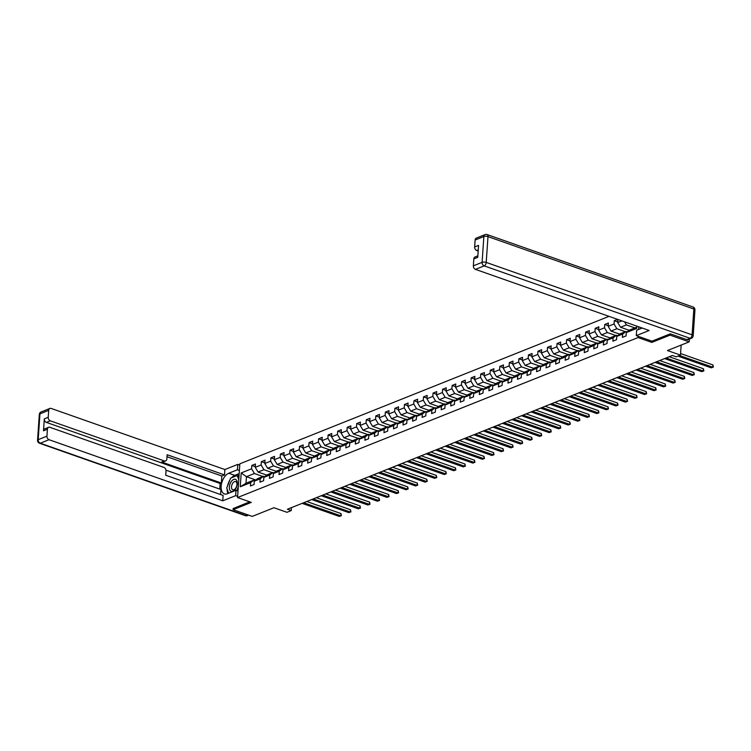 <?xml version="1.0" encoding="UTF-8"?>
<svg xmlns="http://www.w3.org/2000/svg" width="751" height="751" viewBox="0 0 751 751"><rect width="100%" height="100%" fill="white"/><g stroke="black" fill="none" stroke-linecap="round" stroke-linejoin="round"><path stroke-width="1.13" d="M609.005 316.349L239.851 463.808L237.551 497.547L638.05 337.565L638.134 336.288M233.185 508.436L233.101 509.666L252.233 516.397L273.946 507.723L286.948 512.304L291.228 510.596L291.435 507.638M689.362 339.086L689.174 341.865L667.47 350.539L680.481 355.11L681.157 345.066M651.906 341.132L651.821 342.409L670.042 335.134L670.127 333.904M670.042 335.134L689.174 341.865M638.782 326.826L638.594 329.482M255.838 479.992L246.45 476.688L245.999 483.25L253.951 480.077L250.637 482.649L250.412 485.972L254.082 484.508L254.307 481.184L260.175 478.838L259.949 482.161L263.62 480.696L263.845 477.373L269.722 475.026L269.487 478.359L273.157 476.885L273.383 473.562L279.259 471.215L279.025 474.548L282.695 473.083L282.92 469.75L288.797 467.404L288.572 470.736L292.233 469.272L292.468 465.939L298.335 463.592L298.109 466.925L301.771 465.46L302.005 462.128L307.872 459.79L307.647 463.114L311.318 461.649L311.543 458.317L317.41 455.979L317.185 459.302L320.855 457.838L321.081 454.515L326.948 452.168L326.723 455.491L330.393 454.026L330.618 450.703L336.486 448.356L336.26 451.68L339.931 450.215L340.156 446.892L346.023 444.545L345.798 447.878L349.468 446.404L349.694 443.081L355.561 440.734L355.336 444.066L359.006 442.602L359.231 439.269L365.099 436.922L364.873 440.255L368.544 438.791L368.769 435.458L374.646 433.111L374.411 436.444L378.082 434.979L378.307 431.647L384.183 429.309L383.949 432.632L387.619 431.168L387.845 427.835L393.721 425.498L393.496 428.821L397.157 427.357L397.382 424.033L403.259 421.686L403.034 425.01L406.695 423.545L406.929 420.222L412.797 417.875L412.571 421.198L416.232 419.734L416.467 416.411L422.334 414.064L422.109 417.396L425.779 415.923L426.005 412.599L431.872 410.253L431.647 413.585L435.317 412.121L435.542 408.788L441.41 406.441L441.184 409.774L444.855 408.309L445.08 404.977L450.947 402.63L450.722 405.962L454.393 404.498L454.618 401.165L460.485 398.828L460.26 402.151L463.93 400.687L464.156 397.363L470.023 395.017L469.797 398.34L473.468 396.875L473.693 393.552L479.56 391.205L479.335 394.528L483.006 393.064L483.231 389.741L489.108 387.394L488.873 390.727L492.543 389.253L492.769 385.93L498.645 383.583L498.411 386.915L502.081 385.451L502.306 382.118L508.183 379.771L507.958 383.104L511.619 381.639L511.853 378.307L517.721 375.96L517.495 379.293L521.156 377.828L521.391 374.496L527.258 372.158L527.033 375.481L530.704 374.017L530.929 370.684L536.796 368.347L536.571 371.67L540.241 370.205L540.467 366.882L546.334 364.535L546.108 367.859L549.779 366.394L550.004 363.071L555.871 360.724L555.646 364.047L559.317 362.583L559.542 359.26L565.409 356.913L565.184 360.245L568.854 358.771L569.08 355.448L574.947 353.101L574.722 356.434L578.392 354.97L578.617 351.637L584.485 349.29L584.259 352.623L587.93 351.158L588.155 347.826L594.032 345.479L593.797 348.811L597.467 347.347L597.693 344.014L603.569 341.677L603.335 345L607.005 343.536L607.23 340.203L613.107 337.866L612.882 341.189L616.543 339.724L616.768 336.401L622.645 334.054L622.419 337.377L626.081 335.913L626.315 332.59L636.707 328.431L636.857 326.15M250.637 482.649L240.245 486.798L241.193 472.942L251.585 468.793L251.81 465.46L255.293 466.69M617.566 319.363L614.28 320.677L614.046 324L608.179 326.347L608.404 323.024L604.733 324.488L604.508 327.811L598.641 330.158L598.866 326.835L595.196 328.3L594.97 331.623L589.103 333.97L589.328 330.637L585.658 332.111L585.433 335.434L579.565 337.781L579.791 334.448L576.12 335.913L575.895 339.245L570.028 341.592L570.253 338.26L566.583 339.724L566.357 343.057L560.49 345.404L560.715 342.071L557.045 343.536L556.82 346.868L550.952 349.206L551.178 345.882L547.507 347.347L547.282 350.679L541.405 353.017L541.64 349.694L537.969 351.158L537.744 354.481L531.868 356.828L532.102 353.505L528.432 354.97L528.206 358.293L522.33 360.64L522.555 357.316L518.894 358.781L518.659 362.104L512.792 364.451L513.017 361.118L509.356 362.592L509.122 365.915L503.254 368.262L503.48 364.93L499.809 366.394L499.584 369.727L493.717 372.074L493.942 368.741L490.272 370.205L490.046 373.538L484.179 375.885L484.404 372.552L480.734 374.017L480.509 377.349L474.641 379.687L474.867 376.364L471.196 377.828L470.971 381.161L465.104 383.498L465.329 380.175L461.658 381.639L461.433 384.963L455.566 387.309L455.791 383.986L452.121 385.451L451.895 388.774L446.028 391.121L446.254 387.798L442.583 389.262L442.358 392.585L436.481 394.932L436.716 391.6L433.045 393.073L432.82 396.397L426.943 398.743L427.178 395.411L423.508 396.875L423.282 400.208L417.406 402.555L417.631 399.222L413.97 400.687L413.735 404.019L407.868 406.366L408.093 403.034L404.432 404.498L404.198 407.831L398.33 410.168L398.556 406.845L394.885 408.309L394.66 411.632L388.793 413.979L389.018 410.656L385.347 412.121L385.122 415.444L379.255 417.791L379.48 414.468L375.81 415.932L375.584 419.255L369.717 421.602L369.943 418.279L366.272 419.743L366.047 423.066L360.18 425.413L360.405 422.081L356.734 423.545L356.509 426.878L350.642 429.225L350.867 425.892L347.197 427.357L346.971 430.689L341.104 433.036L341.329 429.703L337.659 431.168L337.434 434.5L331.566 436.838L331.792 433.515L328.121 434.979L327.896 438.312L322.019 440.649L322.254 437.326L318.584 438.791L318.358 442.114L312.482 444.461L312.716 441.137L309.046 442.602L308.821 445.925L302.944 448.272L303.169 444.949L299.508 446.413L299.274 449.736L293.406 452.083L293.632 448.751L289.97 450.225L289.736 453.548L283.869 455.895L284.094 452.562L280.423 454.026L280.198 457.359L274.331 459.706L274.556 456.373L270.886 457.838L270.66 461.17L264.793 463.517L265.019 460.185L261.348 461.649L261.123 464.982L255.256 467.319L255.481 463.996L251.81 465.46M621.875 320.884L617.716 322.536L617.923 319.494M680.481 355.11L676.2 356.819L672.37 355.476L287.408 509.244L291.228 510.596M254.307 481.184L257.621 478.612L263.488 476.265L264.718 476.697M266.765 475.111L258.062 472.05L263.939 469.704L272.435 472.689M263.488 476.265L260.175 478.838M255.256 467.319L258.062 472.05M261.123 464.982L263.939 469.704M263.845 477.373L267.159 474.801L273.026 472.454L274.256 472.886M276.302 471.299L267.6 468.239L273.477 465.892L281.972 468.887M273.026 472.454L269.722 475.026M264.793 463.517L267.6 468.239M270.66 461.17L273.477 465.892M273.383 473.562L276.697 470.99L282.564 468.643L283.794 469.075M285.84 467.488L277.147 464.428L283.014 462.081L291.51 465.076M282.564 468.643L279.259 471.215M274.331 459.706L277.147 464.428M280.198 457.359L283.014 462.081M282.92 469.75L286.234 467.178L292.101 464.841L293.331 465.263M295.378 463.677L286.685 460.616L292.552 458.27L301.048 461.264M292.101 464.841L288.797 467.404M283.869 455.895L286.685 460.616M289.736 453.548L292.552 458.27M292.468 465.939L295.772 463.367L301.639 461.03L302.869 461.461M304.915 459.865L296.223 456.805L302.09 454.458L310.595 457.453M301.639 461.03L298.335 463.592M293.406 452.083L296.223 456.805M299.274 449.736L302.09 454.458M302.005 462.128L305.31 459.565L311.177 457.218L312.407 457.65M314.453 456.054L305.76 452.994L311.627 450.656L320.133 453.642M311.177 457.218L307.872 459.79M302.944 448.272L305.76 452.994M308.821 445.925L311.627 450.656M311.543 458.317L314.847 455.754L320.724 453.407L321.944 453.839M323.991 452.243L315.298 449.182L321.165 446.845L329.67 449.83M320.724 453.407L317.41 455.979M312.482 444.461L315.298 449.182M318.358 442.114L321.165 446.845M321.081 454.515L324.385 451.942L330.262 449.596L331.482 450.027M333.538 448.431L324.836 445.381L330.703 443.034L339.208 446.019M330.262 449.596L326.948 452.168M322.019 440.649L324.836 445.381M327.896 438.312L330.703 443.034M330.618 450.703L333.923 448.131L339.799 445.784L341.02 446.216M343.076 444.63L334.373 441.569L340.241 439.222L348.746 442.208M339.799 445.784L336.486 448.356M331.566 436.838L334.373 441.569M337.434 434.5L340.241 439.222M340.156 446.892L343.47 444.32L349.337 441.973L350.557 442.405M352.613 440.818L343.911 437.758L349.778 435.411L358.283 438.406M349.337 441.973L346.023 444.545M341.104 433.036L343.911 437.758M346.971 430.689L349.778 435.411M349.694 443.081L353.008 440.508L358.875 438.162L360.105 438.593M362.151 437.007L353.449 433.947L359.325 431.6L367.821 434.594M358.875 438.162L355.561 440.734M350.642 429.225L353.449 433.947M356.509 426.878L359.325 431.6M359.231 439.269L362.545 436.697L368.412 434.36L369.642 434.782M371.689 433.196L362.986 430.135L368.863 427.788L377.359 430.783M368.412 434.36L365.099 436.922M360.18 425.413L362.986 430.135M366.047 423.066L368.863 427.788M368.769 435.458L372.083 432.886L377.95 430.548L379.18 430.98M381.226 429.384L372.524 426.324L378.401 423.977L386.896 426.972M377.95 430.548L374.646 433.111M369.717 421.602L372.524 426.324M375.584 419.255L378.401 423.977M378.307 431.647L381.621 429.084L387.488 426.737L388.718 427.169M390.764 425.573L382.071 422.513L387.938 420.175L396.434 423.16M387.488 426.737L384.183 429.309M379.255 417.791L382.071 422.513M385.122 415.444L387.938 420.175M387.845 427.835L391.158 425.273L397.026 422.926L398.255 423.357M400.302 421.762L391.609 418.701L397.476 416.364L405.972 419.349M397.026 422.926L393.721 425.498M388.793 413.979L391.609 418.701M394.66 411.632L397.476 416.364M397.382 424.033L400.696 421.461L406.563 419.114L407.793 419.546M409.839 417.95L401.147 414.899L407.014 412.552L415.519 415.538M406.563 419.114L403.259 421.686M398.33 410.168L401.147 414.899M404.198 407.831L407.014 412.552M406.929 420.222L410.234 417.65L416.101 415.303L417.331 415.735M419.377 414.148L410.684 411.088L416.552 408.741L425.057 411.726M416.101 415.303L412.797 417.875M407.868 406.366L410.684 411.088M413.735 404.019L416.552 408.741M416.467 416.411L419.771 413.839L425.648 411.492L426.868 411.923M428.915 410.337L420.222 407.277L426.089 404.93L434.594 407.924M425.648 411.492L422.334 414.064M417.406 402.555L420.222 407.277M423.282 400.208L426.089 404.93M426.005 412.599L429.309 410.027L435.186 407.68L436.406 408.112M438.462 406.526L429.76 403.465L435.627 401.118L444.132 404.113M435.186 407.68L431.872 410.253M426.943 398.743L429.76 403.465M432.82 396.397L435.627 401.118M435.542 408.788L438.847 406.216L444.723 403.878L445.944 404.31M448 402.714L439.297 399.654L445.165 397.307L453.67 400.302M444.723 403.878L441.41 406.441M436.481 394.932L439.297 399.654M442.358 392.585L445.165 397.307M445.08 404.977L448.385 402.405L454.261 400.067L455.481 400.499M457.537 398.903L448.835 395.843L454.702 393.496L463.207 396.49M454.261 400.067L450.947 402.63M446.028 391.121L448.835 395.843M451.895 388.774L454.702 393.496M454.618 401.165L457.932 398.603L463.799 396.256L465.019 396.688M467.075 395.092L458.373 392.031L464.249 389.694L472.745 392.679M463.799 396.256L460.485 398.828M455.566 387.309L458.373 392.031M461.433 384.963L464.249 389.694M464.156 397.363L467.469 394.791L473.337 392.444L474.566 392.876M476.613 391.28L467.911 388.22L473.787 385.883L482.283 388.868M473.337 392.444L470.023 395.017M465.104 383.498L467.911 388.22M470.971 381.161L473.787 385.883M473.693 393.552L477.007 390.98L482.874 388.633L484.104 389.065M486.15 387.478L477.448 384.418L483.325 382.071L491.821 385.056M482.874 388.633L479.56 391.205M474.641 379.687L477.448 384.418M480.509 377.349L483.325 382.071M483.231 389.741L486.545 387.169L492.412 384.822L493.642 385.254M495.688 383.667L486.995 380.607L492.863 378.26L501.358 381.255M492.412 384.822L489.108 387.394M484.179 375.885L486.995 380.607M490.046 373.538L492.863 378.26M492.769 385.93L496.082 383.357L501.95 381.01L503.179 381.442M505.226 379.856L496.533 376.795L502.4 374.449L510.896 377.443M501.95 381.01L498.645 383.583M493.717 372.074L496.533 376.795M499.584 369.727L502.4 374.449M502.306 382.118L505.62 379.546L511.487 377.209L512.717 377.631M514.764 376.044L506.071 372.984L511.938 370.637L520.434 373.632M511.487 377.209L508.183 379.771M503.254 368.262L506.071 372.984M509.122 365.915L511.938 370.637M511.853 378.307L515.158 375.735L521.025 373.397L522.255 373.829M524.301 372.233L515.608 369.173L521.476 366.826L529.981 369.821M521.025 373.397L517.721 375.96M512.792 364.451L515.608 369.173M518.659 362.104L521.476 366.826M521.391 374.496L524.696 371.933L530.563 369.586L531.792 370.018M533.839 368.422L525.146 365.361L531.013 363.015L539.518 366.009M530.563 369.586L527.258 372.158M522.33 360.64L525.146 365.361M528.206 358.293L531.013 363.015M530.929 370.684L534.233 368.121L540.11 365.775L541.33 366.206M543.377 364.61L534.684 361.55L540.551 359.213L549.056 362.198M540.11 365.775L536.796 368.347M531.868 356.828L534.684 361.55M537.744 354.481L540.551 359.213M540.467 366.882L543.771 364.31L549.648 361.963L550.868 362.395M552.924 360.799L544.222 357.748L550.089 355.401L558.594 358.387M549.648 361.963L546.334 364.535M541.405 353.017L544.222 357.748M547.282 350.679L550.089 355.401M550.004 363.071L553.309 360.499L559.185 358.152L560.406 358.584M562.461 356.997L553.759 353.937L559.626 351.59L568.132 354.575M559.185 358.152L555.871 360.724M550.952 349.206L553.759 353.937M556.82 346.868L559.626 351.59M559.542 359.26L562.856 356.687L568.723 354.341L569.943 354.772M571.999 353.186L563.297 350.126L569.164 347.779L577.669 350.773M568.723 354.341L565.409 356.913M560.49 345.404L563.297 350.126M566.357 343.057L569.164 347.779M569.08 355.448L572.393 352.876L578.261 350.529L579.49 350.961M581.537 349.375L572.835 346.314L578.711 343.967L587.207 346.962M578.261 350.529L574.947 353.101M570.028 341.592L572.835 346.314M575.895 339.245L578.711 343.967M578.617 351.637L581.931 349.065L587.798 346.727L589.028 347.15M591.075 345.563L582.372 342.503L588.249 340.156L596.745 343.151M587.798 346.727L584.485 349.29M579.565 337.781L582.372 342.503M585.433 335.434L588.249 340.156M588.155 347.826L591.469 345.253L597.336 342.916L598.566 343.348M600.612 341.752L591.91 338.692L597.787 336.345L606.282 339.339M597.336 342.916L594.032 345.479M589.103 333.97L591.91 338.692M594.97 331.623L597.787 336.345M597.693 344.014L601.007 341.452L606.874 339.105L608.103 339.536M610.15 337.941L601.457 334.88L607.324 332.543L615.82 335.528M606.874 339.105L603.569 341.677M598.641 330.158L601.457 334.88M604.508 327.811L607.324 332.543M607.23 340.203L610.544 337.64L616.411 335.293L617.641 335.725M619.688 334.129L610.995 331.069L616.862 328.731L625.358 331.717M616.411 335.293L613.107 337.866M608.179 326.347L610.995 331.069M614.046 324L616.862 328.731M616.768 336.401L620.082 333.829L625.949 331.482L627.179 331.914M629.225 330.318L620.533 327.267L626.4 324.92L634.905 327.905M625.949 331.482L622.645 334.054M617.716 322.536L620.533 327.267M624.56 321.822L626.4 324.92M626.315 332.59L629.62 330.018L636.792 327.154M651.821 342.409L638.05 337.565M233.101 509.666L251.322 502.391L237.551 497.547M253.951 480.077L255.18 480.509M262.897 476.5L254.401 473.515L246.45 476.688L241.193 472.942M245.999 483.25L240.245 486.798M251.585 468.793L254.401 473.515M614.28 320.677L617.763 321.907M604.733 324.488L608.226 325.709M595.196 328.3L598.688 329.52M585.658 332.111L589.141 333.331M576.12 335.913L579.603 337.143M566.583 339.724L570.065 340.954M557.045 343.536L560.528 344.765M547.507 347.347L550.99 348.577M537.969 351.158L541.452 352.388M528.432 354.97L531.915 356.19M518.894 358.781L522.377 360.001M509.356 362.592L512.839 363.813M499.809 366.394L503.301 367.624M490.272 370.205L493.764 371.435M480.734 374.017L484.226 375.247M471.196 377.828L474.679 379.058M461.658 381.639L465.141 382.869M452.121 385.451L455.604 386.671M442.583 389.262L446.066 390.482M433.045 393.073L436.528 394.294M423.508 396.875L426.99 398.105M413.97 400.687L417.453 401.916M404.432 404.498L407.915 405.728M394.885 408.309L398.377 409.539M385.347 412.121L388.84 413.341M375.81 415.932L379.302 417.152M366.272 419.743L369.755 420.964M356.734 423.545L360.217 424.775M347.197 427.357L350.679 428.586M337.659 431.168L341.142 432.398M328.121 434.979L331.604 436.209M318.584 438.791L322.066 440.02M309.046 442.602L312.529 443.822M299.508 446.413L302.991 447.634M289.97 450.225L293.453 451.445M280.423 454.026L283.916 455.256M270.886 457.838L274.378 459.068M261.348 461.649L264.84 462.879M679.486 355.505L712.802 367.22L711.272 367.84L677.965 356.115M680.584 353.552L712.962 364.948L712.802 367.22L713.384 367.07L711.272 367.84M712.962 364.948L713.384 367.07M230.989 491.276A6.383 3.595 -70.6 0 0 236.565 486.939A6.383 3.595 -70.6 0 0 235.664 479.429A6.383 3.595 -70.6 0 0 230.088 483.766A6.383 3.595 -70.6 0 0 230.989 491.276M232.632 489.727A4.365 2.46 -70.6 0 0 232.782 489.793A4.365 2.46 -70.6 0 0 236.499 486.62A4.365 2.46 -70.6 0 0 235.833 481.616A4.365 2.46 -70.6 0 0 235.683 481.551A4.365 2.46 -70.6 0 0 231.956 484.724A4.365 2.46 -70.6 0 0 232.632 489.727M228.698 493.21L226.727 487.99L230.604 478.143L237.203 475.514L238.771 479.654M239.006 476.143L237.203 475.514M238.274 486.901L236.828 490.563M642.218 328.037L636.641 330.262L636.275 335.641L649.183 330.487L475.467 269.374A2.948 2.187 -111.8 0 1 473.355 265.835L473.825 258.907A2.948 2.187 -111.8 0 1 475.036 256.983L477.843 255.856M686.761 339.621L690.066 338.297A2.948 2.187 68.2 0 0 691.342 338.297L688.038 339.621A2.948 2.187 -111.8 0 1 686.761 339.621L670.305 333.829L651.962 341.161L636.275 335.641M478.246 249.905L476.754 250.505A2.948 2.187 -111.8 0 1 474.641 246.966L475.111 240.029A2.948 2.187 -111.8 0 1 476.322 238.105L485.062 234.612A2.948 2.187 68.2 0 0 483.86 236.537L475.111 240.029M473.825 258.907L477.739 257.34L478.556 245.399L474.641 246.966M476.754 250.505L478.171 251.003M238.001 490.976L236.03 490.281L235.664 495.66L222.756 500.814L49.04 439.71L40.301 443.203L246.159 515.618L247.961 514.895M236.03 490.281L227.346 493.754A11.04 6.215 -70.6 0 1 224.38 493.914A11.04 6.215 -70.6 0 1 221.498 483.851A11.04 6.215 -70.6 0 1 228.745 473.243L237.429 469.769L237.795 464.39L224.887 469.544L224.521 474.923L167.126 454.73L166.835 459.021A2.948 2.187 68.2 0 1 165.633 460.945A2.948 2.187 68.2 0 1 164.356 460.945L50.336 420.832L46.421 422.4A2.948 2.187 -111.8 0 1 44.309 418.861L43.492 430.802A2.948 2.187 -111.8 0 1 44.694 428.877L48.608 427.31A2.948 2.187 68.2 0 0 47.407 429.234L46.938 436.162A2.948 2.187 68.2 0 0 49.04 439.71M219.752 489.079L220.127 483.503L221.357 483.015L221.836 476.003L224.521 474.923M220.569 494.543L220.916 489.492L165.98 470.173M48.608 427.31A2.948 2.187 68.2 0 1 49.895 427.31L163.915 467.422A2.948 2.187 68.2 0 1 166.027 470.961L165.727 475.252L223.122 495.435L222.756 500.814M237.635 496.355L235.664 495.66M239.766 465.085L237.795 464.39M239.4 470.464L237.429 469.769M224.887 469.544L51.181 408.441A2.948 2.187 68.2 0 0 49.895 408.441A2.948 2.187 68.2 0 0 48.693 410.365L48.224 417.293A2.948 2.187 68.2 0 0 50.336 420.832M233.176 508.568L249.736 501.828M221.357 483.015L161.662 462.025L164.356 460.945M220.127 483.503L46.421 422.4M221.836 476.003L166.994 456.711M165.633 460.945L162.939 462.025A2.948 2.187 -111.8 0 1 161.662 462.025M239.184 473.609L234.791 475.364A11.04 6.215 -70.6 0 0 231.561 477.767M229.815 480.152A11.04 6.215 -70.6 0 0 227.581 485.803M227.177 489.192A11.04 6.215 -70.6 0 0 227.938 493.51M239.081 475.073L237.616 475.655M666.128 357.974L703.265 371.032L701.734 371.642L664.597 358.584M669.235 356.725L703.424 368.76L703.265 371.032L703.847 370.881L701.734 371.642M703.424 368.76L703.847 370.881M656.59 361.775L693.727 374.843L692.197 375.453L655.06 362.386M659.697 360.536L693.886 372.562L693.727 374.843L694.309 374.693L692.197 375.453M693.886 372.562L694.309 374.693M647.052 365.587L684.189 378.654L682.659 379.264L645.522 366.197M650.15 364.348L684.349 376.373L684.189 378.654L684.771 378.504L682.659 379.264M684.349 376.373L684.771 378.504M637.505 369.398L674.651 382.466L673.121 383.076L635.984 370.008M640.612 368.159L674.802 380.184L674.651 382.466L675.233 382.315L673.121 383.076M674.802 380.184L675.233 382.315M627.967 373.209L665.114 386.277L663.584 386.887L626.437 373.82M631.075 371.97L665.264 383.996L665.114 386.277L665.696 386.127L663.584 386.887M665.264 383.996L665.696 386.127M618.43 377.021L655.576 390.088L654.046 390.698L616.9 377.631M621.537 375.782L655.726 387.807L655.576 390.088L656.158 389.938L654.046 390.698M655.726 387.807L656.158 389.938M608.892 380.832L646.038 393.899L644.508 394.51L607.362 381.442M611.999 379.593L646.189 391.618L646.038 393.899L646.62 393.749L644.508 394.51M646.189 391.618L646.62 393.749M599.354 384.643L636.501 397.701L634.971 398.312L597.824 385.254M602.462 383.395L636.651 395.43L636.501 397.701L637.083 397.551L634.971 398.312M636.651 395.43L637.083 397.551M589.817 388.455L626.963 401.513L625.433 402.123L588.286 389.065M592.924 387.206L627.113 399.232L626.963 401.513L627.545 401.363L625.433 402.123M627.113 399.232L627.545 401.363M580.279 392.257L617.416 405.324L615.895 405.934L578.749 392.867M583.386 391.018L617.575 403.043L617.416 405.324L618.007 405.174L615.895 405.934M617.575 403.043L618.007 405.174M570.741 396.068L607.878 409.135L606.348 409.746L569.211 396.678M573.848 394.829L608.038 406.854L607.878 409.135L608.46 408.985L606.348 409.746M608.038 406.854L608.46 408.985M561.204 399.879L598.34 412.947L596.81 413.557L559.673 400.49M564.311 398.64L598.5 410.666L598.34 412.947L598.923 412.797L596.81 413.557M598.5 410.666L598.923 412.797M551.666 403.691L588.803 416.758L587.273 417.368L550.136 404.301M554.773 402.452L588.962 414.477L588.803 416.758L589.385 416.608L587.273 417.368M588.962 414.477L589.385 416.608M542.128 407.502L579.265 420.569L577.735 421.18L540.598 408.112M545.235 406.263L579.425 418.288L579.265 420.569L579.847 420.419L577.735 421.18M579.425 418.288L579.847 420.419M532.581 411.313L569.727 424.381L568.197 424.991L531.06 411.923M535.688 410.074L569.887 422.1L569.727 424.381L570.309 424.221L568.197 424.991M569.887 422.1L570.309 424.221M523.043 415.125L560.19 428.183L558.66 428.793L521.523 415.735M526.151 413.876L560.34 425.911L560.19 428.183L560.772 428.032L558.66 428.793M560.34 425.911L560.772 428.032M513.506 418.927L550.652 431.994L549.122 432.604L511.975 419.546M516.613 417.687L550.802 429.713L550.652 431.994L551.234 431.844L549.122 432.604M550.802 429.713L551.234 431.844M503.968 422.738L541.114 435.805L539.584 436.415L502.438 423.348M507.075 421.499L541.264 433.524L541.114 435.805L541.696 435.655L539.584 436.415M541.264 433.524L541.696 435.655M494.43 426.549L531.577 439.617L530.046 440.227L492.9 427.159M497.537 425.31L531.727 437.335L531.577 439.617L532.159 439.466L530.046 440.227M531.727 437.335L532.159 439.466M484.893 430.361L522.039 443.428L520.509 444.038L483.362 430.971M488 429.121L522.189 441.147L522.039 443.428L522.621 443.278L520.509 444.038M522.189 441.147L522.621 443.278M475.355 434.172L512.492 447.239L510.971 447.849L473.825 434.782M478.462 432.933L512.651 444.958L512.492 447.239L513.083 447.089L510.971 447.849M512.651 444.958L513.083 447.089M465.817 437.983L502.954 451.051L501.433 451.661L464.287 438.593M468.924 436.744L503.114 448.769L502.954 451.051L503.536 450.9L501.433 451.661M503.114 448.769L503.536 450.9M456.279 441.795L493.416 454.853L491.886 455.472L454.749 442.405M459.387 440.546L493.576 452.581L493.416 454.853L493.998 454.702L491.886 455.472M493.576 452.581L493.998 454.702M446.742 445.606L483.879 458.664L482.349 459.274L445.212 446.216M449.849 444.357L484.038 456.392L483.879 458.664L484.461 458.514L482.349 459.274M484.038 456.392L484.461 458.514M437.204 449.408L474.341 462.475L472.811 463.085L435.674 450.018M440.311 448.169L474.501 460.194L474.341 462.475L474.923 462.325L472.811 463.085M474.501 460.194L474.923 462.325M427.657 453.219L464.803 466.287L463.273 466.897L426.136 453.829M430.764 451.98L464.963 464.005L464.803 466.287L465.385 466.136L463.273 466.897M464.963 464.005L465.385 466.136M418.119 457.03L455.266 470.098L453.735 470.708L416.598 457.641M421.227 455.791L455.416 467.817L455.266 470.098L455.848 469.948L453.735 470.708M455.416 467.817L455.848 469.948M408.582 460.842L445.728 473.909L444.198 474.519L407.051 461.452M411.689 459.603L445.878 471.628L445.728 473.909L446.31 473.759L444.198 474.519M445.878 471.628L446.31 473.759M399.044 464.653L436.19 477.72L434.66 478.331L397.514 465.263M402.151 463.414L436.34 475.439L436.19 477.72L436.772 477.57L434.66 478.331M436.34 475.439L436.772 477.57M389.506 468.464L426.652 481.532L425.122 482.142L387.976 469.075M392.613 467.225L426.803 479.251L426.652 481.532L427.235 481.382L425.122 482.142M426.803 479.251L427.235 481.382M379.968 472.276L417.115 485.334L415.585 485.944L378.438 472.886M383.076 471.027L417.265 483.062L417.115 485.334L417.697 485.184L415.585 485.944M417.265 483.062L417.697 485.184M370.431 476.087L407.568 489.145L406.047 489.755L368.901 476.697M373.538 474.839L407.727 486.873L407.568 489.145L408.159 488.995L406.047 489.755M407.727 486.873L408.159 488.995M360.893 479.889L398.03 492.956L396.509 493.567L359.363 480.499M364 478.65L398.19 490.675L398.03 492.956L398.612 492.806L396.509 493.567M398.19 490.675L398.612 492.806M351.355 483.7L388.492 496.768L386.962 497.378L349.825 484.311M354.463 482.461L388.652 494.487L388.492 496.768L389.074 496.618L386.962 497.378M388.652 494.487L389.074 496.618M341.818 487.512L378.955 500.579L377.424 501.189L340.287 488.122M344.925 486.272L379.114 498.298L378.955 500.579L379.537 500.429L377.424 501.189M379.114 498.298L379.537 500.429M332.28 491.323L369.417 504.39L367.887 505.001L330.75 491.933M335.387 490.084L369.576 502.109L369.417 504.39L369.999 504.24L367.887 505.001M369.576 502.109L369.999 504.24M322.742 495.134L359.879 508.202L358.349 508.812L321.212 495.744M325.84 493.895L360.039 505.921L359.879 508.202L360.461 508.052L358.349 508.812M360.039 505.921L360.461 508.052M313.195 498.946L350.341 512.013L348.811 512.623L311.674 499.556M316.302 497.706L350.501 509.732L350.341 512.013L350.924 511.853L348.811 512.623M350.501 509.732L350.924 511.853M303.657 502.757L340.804 515.815L339.274 516.425L302.137 503.367M306.765 501.508L340.954 513.543L340.804 515.815L341.386 515.665L339.274 516.425M340.954 513.543L341.386 515.665M691.342 338.297A2.948 2.948 0 0 0 693.192 335.763A2.948 1.07 3.9 0 0 692.084 334.833A2.948 1.662 109.4 0 1 690.066 338.297L484.207 265.882A2.948 1.662 109.4 0 0 486.226 262.418L692.084 334.833L693.84 309.027L487.99 236.612L486.226 262.418A2.948 1.07 -176.1 0 0 482.104 262.343L483.86 236.537A2.948 1.07 3.9 0 1 487.99 236.612A2.948 1.662 109.4 0 0 487.136 234.575A2.948 2.948 0 0 0 485.062 234.612M473.355 265.835L482.104 262.343A2.948 2.187 68.2 0 0 484.207 265.882L475.467 269.374M692.985 306.981A2.948 1.662 109.4 0 1 693.84 309.027A2.948 1.07 -176.1 0 1 694.947 309.966A2.948 2.948 0 0 0 692.985 306.981L487.136 234.575M47.407 429.234L43.492 430.802M44.309 418.861L48.224 417.293M48.693 410.365L39.953 413.857L38.188 439.654L46.938 436.162M234.791 475.364L228.745 473.243M39.953 413.857A2.948 2.187 -111.8 0 1 41.155 411.933A2.948 2.948 0 0 0 39.305 414.468A2.948 1.07 3.9 0 1 39.953 413.857M38.188 439.654A2.948 1.07 -176.1 0 0 37.55 440.264A2.948 2.948 0 0 0 39.512 443.24A2.948 1.662 109.4 0 0 40.301 443.203A2.948 2.187 -111.8 0 1 38.188 439.654M248.647 515.13L247.436 515.618A2.948 2.187 -111.8 0 1 246.159 515.618A2.948 1.662 109.4 0 1 245.361 515.655L39.512 443.24M693.192 335.763L694.947 309.966M49.895 408.441L41.155 411.933M39.305 414.468L37.55 440.264M245.361 515.655A2.948 2.948 0 0 0 247.436 515.618"/></g></svg>
